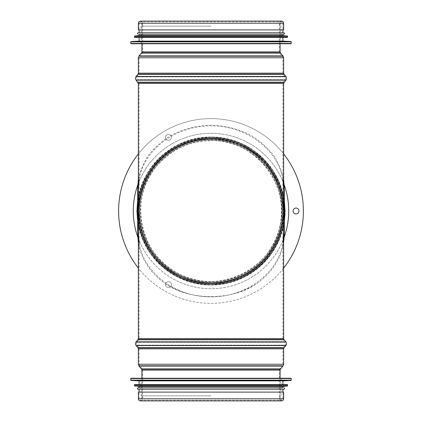 <?xml version="1.0" encoding="UTF-8"?>
<svg xmlns="http://www.w3.org/2000/svg" width="422" height="422" viewBox="0 0 422 422"><rect width="100%" height="100%" fill="white"/><g stroke="black" fill="none" stroke-linecap="round" stroke-linejoin="round"><path stroke-width="0.32" stroke-dasharray="2.11 1.58" d="M282.893 200.708L282.893 83.424L283.394 82.021L285.319 79.689L285.319 76.888L283.394 74.557L282.893 73.159L282.893 57.761L282.392 56.363L279.87 53.288L279.369 51.895L279.369 23.226C279.496 21.933 280.208 21.227 281.495 21.1L140.505 21.1C141.792 21.227 142.504 21.933 142.631 23.226L282.893 23.226L139.107 23.226L282.893 23.226L141.017 23.226L280.983 23.226L142.631 23.226L142.631 51.895L279.369 51.895L142.631 51.895L142.13 53.288L279.87 53.288L142.13 53.288L139.608 56.363L282.392 56.363L139.608 56.363L139.107 57.761L282.893 57.761L139.107 57.761L139.107 73.159L282.893 73.159L139.107 73.159L138.606 74.557L283.394 74.557L138.606 74.557L136.681 76.888L285.319 76.888L136.681 76.888L136.681 79.689L285.319 79.689L136.681 79.689L138.606 82.021L283.394 82.021L138.606 82.021L139.107 83.424L282.893 83.424L139.107 83.424L139.107 200.708C139.413 195.07 145.268 172.524 160.165 159.136C172.74 146.318 189.689 139.397 211 138.374C232.311 139.397 249.26 146.318 261.835 159.136C276.732 172.524 282.587 195.07 282.893 200.708L282.893 221.292A72.626 72.626 0 0 0 282.893 200.708L279.058 185.659C274.954 176.064 269.389 167.402 262.378 159.669C254.656 152.648 245.994 147.083 236.404 142.963C226.461 139.787 216.275 138.316 205.841 138.558C195.476 139.798 185.601 142.699 176.206 147.252C167.297 152.685 159.516 159.426 152.869 167.471C147.02 176.116 142.742 185.48 140.035 195.56L138.374 211A72.626 72.626 0 0 0 139.107 221.292L139.107 200.708A72.626 72.626 0 0 0 138.374 211L140.199 227.163C143.163 237.691 147.837 247.397 154.22 256.281C161.462 264.478 169.887 271.198 179.487 276.431C189.573 280.677 200.075 283.072 211 283.626L227.163 281.801C237.691 278.837 247.397 274.163 256.281 267.78C264.478 260.538 271.198 252.113 276.431 242.513C280.677 232.427 283.072 221.925 283.626 211L281.801 194.837C278.837 184.308 274.163 174.602 267.78 165.719C260.538 157.522 252.113 150.802 242.513 145.569C232.427 141.323 221.925 138.928 211 138.374L194.837 140.199C184.308 143.163 174.602 147.837 165.719 154.22C157.522 161.462 150.802 169.887 145.569 179.487C141.323 189.573 138.928 200.075 138.374 211L138.374 188.291L138.374 211C138.495 201.072 140.183 192.189 143.443 184.345C146.824 175.515 152.226 167.281 159.648 159.648C172.35 146.487 189.467 139.392 211 138.374C232.533 139.392 249.65 146.487 262.352 159.648C269.774 167.281 275.176 175.515 278.557 184.345C281.817 192.189 283.505 201.072 283.626 211C283.505 220.928 281.817 229.811 278.557 237.655C275.176 246.485 269.774 254.719 262.352 262.352C249.65 275.513 232.533 282.608 211 283.626C189.467 282.608 172.35 275.513 159.648 262.352C152.226 254.719 146.824 246.485 143.443 237.655C140.183 229.811 138.495 220.928 138.374 211L138.374 233.878L138.374 211M139.107 221.292L139.107 338.576L138.606 339.979L136.681 342.311L136.681 345.112L138.606 347.443L139.107 348.841L139.107 364.239L139.608 365.637L142.13 368.712L142.631 370.105L142.631 398.774C142.504 400.067 141.792 400.773 140.505 400.9L281.495 400.9C280.208 400.773 279.496 400.067 279.369 398.774L139.107 398.774L282.893 398.774L139.107 398.774L280.983 398.774L141.017 398.774L279.369 398.774L279.369 370.105L142.631 370.105L279.369 370.105L279.87 368.712L142.13 368.712L279.87 368.712L282.392 365.637L139.608 365.637L282.392 365.637L282.893 364.239L139.107 364.239L282.893 364.239L282.893 348.841L139.107 348.841L282.893 348.841L283.394 347.443L138.606 347.443L283.394 347.443L285.319 345.112L136.681 345.112L285.319 345.112L285.319 342.311L136.681 342.311L285.319 342.311L283.394 339.979L138.606 339.979L283.394 339.979L282.893 338.576L139.107 338.576L282.893 338.576L282.893 221.292C282.587 226.93 276.732 249.476 261.835 262.864C249.26 275.682 232.311 282.603 211 283.626C189.689 282.603 172.74 275.682 160.165 262.864C145.268 249.476 139.413 226.93 139.107 221.292L142.942 236.341C147.046 245.936 152.611 254.598 159.621 262.331C167.344 269.352 176.006 274.917 185.596 279.037C195.539 282.212 205.725 283.684 216.159 283.442C226.524 282.202 236.399 279.301 245.794 274.748C254.703 269.315 262.484 262.574 269.13 254.529C274.98 245.884 279.258 236.52 281.965 226.44L283.626 211L283.626 233.878L283.626 211M283.626 392.101L138.374 392.101M283.626 29.899L138.374 29.899M137.641 211L137.677 211C137.799 221.017 139.503 229.985 142.794 237.897C146.207 246.817 151.662 255.136 159.152 262.848C170.646 274.817 190.591 284.607 211 284.322C231.409 284.607 251.354 274.817 262.848 262.848C270.338 255.136 275.793 246.817 279.206 237.897C282.497 229.985 284.201 221.017 284.322 211C284.201 200.983 282.497 192.015 279.206 184.103C275.793 175.183 270.338 166.864 262.848 159.152C251.354 147.183 231.409 137.393 211 137.677C190.591 137.393 170.646 147.183 159.152 159.152C151.662 166.864 146.207 175.183 142.794 184.103C139.503 192.015 137.799 200.983 137.677 211L137.641 211M137.641 200.867C139.492 190.871 142.863 181.413 147.747 172.492C153.423 164.058 160.281 156.726 168.315 150.49C181.017 142.072 195.766 137.393 211 136.944C226.234 137.393 240.983 142.072 253.685 150.49C261.719 156.726 268.577 164.058 274.253 172.492C279.137 181.413 282.508 190.871 284.359 200.867M284.359 221.133C282.508 231.129 279.137 240.587 274.253 249.507C268.577 257.942 261.719 265.274 253.685 271.51C240.983 279.928 226.234 284.607 211 285.056C195.766 284.607 181.017 279.928 168.315 271.51C160.281 265.274 153.423 257.942 147.747 249.507C142.863 240.587 139.492 231.129 137.641 221.133L142.108 238.166L150.432 253.606L162.132 266.641L176.602 276.579L193.06 282.851L210.615 285.05L228.202 283.03L244.618 276.98L259.272 267.158L271.309 253.975L279.833 238.309L284.359 221.139M136.944 211L137.677 211A73.322 73.322 0 0 1 247.661 147.505A73.322 73.322 0 0 1 247.661 274.495A73.322 73.322 0 0 1 137.677 211L136.944 211A74.056 74.056 0 0 1 248.025 146.867A74.056 74.056 0 0 1 248.025 275.133A74.056 74.056 0 0 1 136.944 211L140.605 188.012L151.092 167.471L162.908 154.689L177.382 145.015L193.714 138.991L211 136.944L225.675 138.416L239.939 142.836L253.042 150.037L264.404 159.695L273.567 171.385L280.197 184.63L284.059 198.91L285.003 213.68M282.893 179.434C278.066 149.493 246.131 125.677 211 125.809C175.868 125.677 143.934 149.493 139.107 179.434M138.374 179.392C140.246 170.899 143.607 162.876 148.454 155.312C154.088 148.159 160.877 141.94 168.821 136.654C181.639 129.448 195.697 125.624 211 125.181C226.303 125.624 240.361 129.448 253.179 136.654C261.123 141.94 267.912 148.159 273.546 155.312C278.393 162.876 281.754 170.899 283.626 179.392M283.626 242.845C280.572 259.599 271.425 273.303 256.196 283.959C242.323 292.43 227.258 296.713 211 296.819C246.089 297.315 278.483 272.976 282.893 242.798M137.641 188.291L137.641 233.878M284.359 233.878L284.359 188.291M139.107 242.798C143.517 272.976 175.911 297.315 211 296.819C194.742 296.713 179.677 292.43 165.804 283.959C150.575 273.303 141.428 259.599 138.374 242.845M165.804 283.959C189.879 300.807 232.121 300.807 256.196 283.959M211 26.159L141.017 26.159L211 26.159M280.983 23.226C279.032 24.655 279.032 25.631 280.983 26.159L280.983 43.756L141.017 43.756L141.017 26.159C142.968 24.729 142.968 23.753 141.017 23.226M290.958 43.756L141.017 43.756M282.893 41.119L139.107 41.119M287.292 37.453L139.107 37.453M282.893 35.543L139.107 35.543M282.893 34.224L139.107 34.224M283.916 32.758L138.084 32.758M211 32.758L139.107 32.758L211 32.758M211 395.841L141.017 395.841L211 395.841M141.017 398.774C142.958 397.461 142.958 396.485 141.017 395.841L141.017 378.244L280.983 378.244L280.983 395.841C280.166 395.493 279.781 396.279 279.828 398.21L280.983 398.774M131.042 378.244L280.983 378.244M139.107 380.881L282.893 380.881M134.708 384.547L282.893 384.547M139.107 386.457L282.893 386.457M139.107 387.776L282.893 387.776M138.084 389.242L283.916 389.242M211 389.242L139.107 389.242L211 389.242M168.473 281.722A2.933 2.933 0 0 1 171.015 286.121A2.933 2.933 0 0 1 165.936 286.121A2.933 2.933 0 0 1 168.473 281.722A2.933 2.933 0 0 0 165.936 286.121A2.933 2.933 0 0 0 171.015 286.121A2.933 2.933 0 0 0 168.473 281.722M296.054 208.067A2.933 2.933 0 0 0 293.512 212.466A2.933 2.933 0 0 0 298.591 212.466A2.933 2.933 0 0 0 296.054 208.067M168.473 134.412A2.933 2.933 0 0 1 171.015 138.812A2.933 2.933 0 0 1 165.936 138.812A2.933 2.933 0 0 1 168.473 134.412A2.933 2.933 0 0 0 165.936 138.812A2.933 2.933 0 0 0 171.015 138.812A2.933 2.933 0 0 0 168.473 134.412M211 139.144A71.856 71.856 0 0 1 273.229 246.928A71.856 71.856 0 0 1 148.771 246.928A71.856 71.856 0 0 1 211 139.144A71.856 71.856 0 0 1 273.229 246.928A71.856 71.856 0 0 1 148.771 246.928A71.856 71.856 0 0 1 211 139.144A71.856 71.856 0 0 1 273.229 246.928A71.856 71.856 0 0 1 148.771 246.928A71.856 71.856 0 0 1 211 139.144A71.856 71.856 0 0 1 273.229 246.928A71.856 71.856 0 0 1 148.771 246.928A71.856 71.856 0 0 1 211 139.144A71.856 71.856 0 0 1 273.229 246.928A71.856 71.856 0 0 1 148.771 246.928A71.856 71.856 0 0 1 211 139.144M211 138.411A72.589 72.589 0 0 1 273.862 247.292A72.589 72.589 0 0 1 148.138 247.292A72.589 72.589 0 0 1 211 138.411A72.589 72.589 0 0 1 273.862 247.292A72.589 72.589 0 0 1 148.138 247.292A72.589 72.589 0 0 1 211 138.411A72.589 72.589 0 0 1 273.862 247.292A72.589 72.589 0 0 1 148.138 247.292A72.589 72.589 0 0 1 211 138.411A72.589 72.589 0 0 1 273.862 247.292A72.589 72.589 0 0 1 148.138 247.292A72.589 72.589 0 0 1 211 138.411A72.589 72.589 0 0 1 273.862 247.292A72.589 72.589 0 0 1 148.138 247.292A72.589 72.589 0 0 1 211 138.411A72.589 72.589 0 0 1 273.862 247.292A72.589 72.589 0 0 1 148.138 247.292A72.589 72.589 0 0 1 211 138.411M138.374 153.898A92.386 92.386 0 0 1 283.626 153.898M283.626 268.102A92.386 92.386 0 0 1 138.374 268.102M211 118.614A92.386 92.386 0 0 1 291.006 257.193A92.386 92.386 0 0 1 130.994 257.193A92.386 92.386 0 0 1 211 118.614M280.102 370.105L141.897 370.105M280.435 369.176L141.565 369.176M282.962 366.101L139.038 366.101M283.626 364.239L138.374 364.239M283.626 348.841L138.374 348.841M283.959 347.907L138.041 347.907M285.884 345.576L136.116 345.576M285.884 341.841L136.116 341.841M283.959 339.51L138.041 339.51M283.626 338.576L138.374 338.576M283.626 398.774L138.374 398.774M280.102 51.895L141.897 51.895M280.435 52.824L141.565 52.824M282.962 55.899L139.038 55.899M283.626 57.761L138.374 57.761M283.626 73.159L138.374 73.159M283.959 74.093L138.041 74.093M285.884 76.424L136.116 76.424M285.884 80.159L136.116 80.159M283.959 82.49L138.041 82.49M283.626 83.424L138.374 83.424M283.626 23.226L138.374 23.226M291.249 43.461L130.751 43.461M291.249 41.836L130.751 41.836M290.969 41.541L131.031 41.541M287.582 37.157L134.418 37.157M287.582 36.25L134.418 36.25M287.319 35.96L134.681 35.96M130.751 378.539L291.249 378.539M130.751 380.164L291.249 380.164M131.031 380.459L290.969 380.459M134.418 384.843L287.582 384.843M134.418 385.75L287.582 385.75M134.681 386.04L287.319 386.04M137.741 185.052A77.722 77.722 0 0 1 211 133.278A77.722 77.722 0 0 1 278.309 249.861A77.722 77.722 0 0 1 143.691 249.861A77.722 77.722 0 0 1 211 133.278A77.722 77.722 0 0 1 284.259 185.052M211 138.991A72.009 72.009 0 0 1 273.361 247.007A72.009 72.009 0 0 1 148.639 247.007A72.009 72.009 0 0 1 211 138.991M211 137.757A73.243 73.243 0 0 1 274.432 247.619A73.243 73.243 0 0 1 147.568 247.619A73.243 73.243 0 0 1 211 137.757A73.243 73.243 0 0 1 274.432 247.619A73.243 73.243 0 0 1 147.568 247.619A73.243 73.243 0 0 1 211 137.757M211 140.537A70.463 70.463 0 0 1 272.026 246.232A70.463 70.463 0 0 1 149.974 246.232A70.463 70.463 0 0 1 211 140.537A70.463 70.463 0 0 1 272.026 246.232A70.463 70.463 0 0 1 149.974 246.232A70.463 70.463 0 0 1 211 140.537M211 139.265A71.735 71.735 0 0 1 273.124 246.87A71.735 71.735 0 0 1 148.876 246.87A71.735 71.735 0 0 1 211 139.265M211 138.569A72.431 72.431 0 0 1 273.725 247.213A72.431 72.431 0 0 1 148.275 247.213A72.431 72.431 0 0 1 211 138.569M211 139.84A71.16 71.16 0 0 1 272.628 246.58A71.16 71.16 0 0 1 149.372 246.58A71.16 71.16 0 0 1 211 139.84A71.16 71.16 0 0 1 272.628 246.58A71.16 71.16 0 0 1 149.372 246.58A71.16 71.16 0 0 1 211 139.84M211 137.066A73.934 73.934 0 0 1 284.934 211A73.934 73.934 0 0 1 211 284.934A73.934 73.934 0 0 1 137.066 211A73.934 73.934 0 0 1 211 137.066A73.934 73.934 0 0 1 275.033 247.967A73.934 73.934 0 0 1 146.967 247.967A73.934 73.934 0 0 1 211 137.066M211 138.295A72.705 72.705 0 0 1 273.962 247.35A72.705 72.705 0 0 1 148.038 247.35A72.705 72.705 0 0 1 211 138.295M284.275 236.911A77.722 77.722 0 0 1 137.725 236.911M282.893 398.774L282.893 392.101L282.893 398.774L281.495 400.167L280.102 398.774L280.102 378.244M139.107 398.774L139.107 392.101L139.107 398.774L140.505 400.167L281.495 400.167L140.505 400.167L141.897 398.774L141.897 378.244M282.893 23.226L282.893 29.899L282.893 23.226C283.093 22.741 282.629 22.276 281.495 21.833L140.505 21.833C141.634 22.276 142.098 22.741 141.897 23.226L141.897 43.756M139.107 23.226L139.107 29.899L139.107 23.226C138.907 22.741 139.371 22.276 140.505 21.833L281.495 21.833C280.366 22.276 279.902 22.741 280.102 23.226L280.102 43.756M211 137.677C178.211 136.992 146.603 161.895 139.708 193.883C131.326 225.517 148.185 262.051 177.715 276.331C206.622 291.829 246.084 283.99 266.751 258.617C288.579 234.236 290.146 194.03 270.317 167.903C255.368 148.359 235.597 138.284 211 137.677M211 140.61C255.753 139.46 290.658 185.68 279.691 226.356C271.578 269.911 217.778 295.226 179.044 273.714C138.875 255.02 127.734 196.62 158.203 164.453C172.387 148.945 189.984 140.995 211 140.61M211 139.877C179.192 139.213 148.533 163.367 141.845 194.4C133.716 225.084 150.068 260.522 178.712 274.369C206.754 289.402 245.034 281.801 265.079 257.188C286.253 233.54 287.772 194.537 268.54 169.196C254.039 150.237 234.859 140.468 211 139.877"/><path stroke-width="0.63" d="M138.374 398.774L138.374 392.101L283.626 392.101L283.626 398.774C283.5 400.067 282.787 400.773 281.495 400.9L140.505 400.9C139.213 400.773 138.5 400.067 138.374 398.774L283.626 398.774M138.374 23.226L138.374 29.899L283.626 29.899L283.626 23.226C283.5 21.933 282.787 21.227 281.495 21.1L140.505 21.1C139.213 21.227 138.5 21.933 138.374 23.226L283.626 23.226M136.944 211L137.641 221.139L136.944 211L137.641 211L136.944 211L137.641 200.867M284.359 200.867L285.056 211L284.359 221.133L285.003 213.68M282.893 179.434L283.626 188.291L283.626 233.878L282.893 242.798M138.374 338.576L138.041 339.51L283.959 339.51L283.626 338.576L138.374 338.576L138.374 83.424L283.626 83.424L285.884 80.159C286.775 78.914 286.775 77.669 285.884 76.424L136.116 76.424L138.041 74.093L283.959 74.093L283.626 73.159L283.626 57.761L282.962 55.899L139.038 55.899L141.565 52.824L280.435 52.824L280.102 51.895L280.102 43.756M139.107 179.434L138.374 188.291M283.626 179.392L284.359 188.291L284.359 211L283.626 211L282.893 200.708M139.107 221.292L138.374 211L137.641 211L137.641 188.291L138.374 179.392M284.359 211L284.359 233.878L283.626 242.845M138.374 242.845L137.641 233.878L137.641 211M138.374 233.878L139.107 242.798M131.042 43.756L290.958 43.756L291.249 43.461L130.751 43.461L131.042 43.756L280.983 43.756M290.969 41.541L131.031 41.541L139.107 41.119L282.893 41.119L290.969 41.541L291.249 41.836L130.751 41.836L130.751 43.461M139.107 41.119L139.107 37.453L134.708 37.453L287.292 37.453L287.582 36.25L134.418 36.25L134.418 37.157L287.582 37.157M287.319 35.96L134.681 35.96L139.107 35.543L282.893 35.543L287.582 36.25M139.107 35.543L139.107 34.224L283.916 34.224L282.893 34.224L282.893 35.543M138.084 34.224C137.139 33.734 137.139 33.248 138.084 32.758L283.916 32.758C284.861 33.248 284.861 33.734 283.916 34.224M290.958 378.244L131.042 378.244L130.751 378.539L291.249 378.539L290.958 378.244L141.017 378.244M131.031 380.459L290.969 380.459L282.893 380.881L139.107 380.881L131.031 380.459L130.751 380.164L291.249 380.164L291.249 378.539M282.893 380.881L282.893 384.547L287.292 384.547L134.708 384.547L134.418 385.75L287.582 385.75L287.582 384.843L134.418 384.843M134.681 386.04L287.319 386.04L282.893 386.457L139.107 386.457L134.418 385.75M282.893 386.457L282.893 387.776L138.084 387.776L139.107 387.776L139.107 386.457M283.916 387.776C284.861 388.266 284.861 388.752 283.916 389.242L138.084 389.242C137.139 388.752 137.139 388.266 138.084 387.776M296.054 208.067A2.933 2.933 0 0 1 298.591 212.466A2.933 2.933 0 0 1 293.512 212.466A2.933 2.933 0 0 1 296.054 208.067M283.626 153.898A92.386 92.386 0 0 1 283.626 268.102M138.374 268.102A92.386 92.386 0 0 1 138.374 153.898M141.897 378.244L141.897 370.105L280.102 370.105L280.102 378.244M141.897 370.105L141.565 369.176L280.435 369.176L280.102 370.105M141.565 369.176L139.038 366.101L282.962 366.101L280.435 369.176M139.038 366.101L138.374 364.239L283.626 364.239L282.962 366.101M138.374 364.239L138.374 348.841L283.626 348.841L283.626 364.239M138.374 348.841L138.041 347.907L283.959 347.907L283.626 348.841M138.041 347.907L136.116 345.576L285.884 345.576L283.959 347.907M138.041 339.51L136.116 341.841L285.884 341.841C286.775 343.086 286.775 344.331 285.884 345.576M141.565 52.824L141.897 51.895L280.102 51.895M138.041 74.093L138.374 73.159L138.374 57.761L283.626 57.761M138.374 73.159L283.626 73.159M138.374 83.424L136.116 80.159L285.884 80.159M138.041 82.49L283.959 82.49M284.259 185.052A77.722 77.722 0 0 1 284.275 236.911M137.725 236.911A77.722 77.722 0 0 1 137.741 185.052M136.116 341.841C135.225 343.086 135.225 344.331 136.116 345.576M283.959 339.51L285.884 341.841M141.897 51.895L141.897 43.756M280.435 52.824L282.962 55.899M138.374 57.761L139.038 55.899M283.959 74.093L285.884 76.424M136.116 80.159C135.225 78.914 135.225 77.669 136.116 76.424M283.626 338.576L283.626 233.878M283.626 188.291L283.626 83.424M291.249 43.461L291.249 41.836M131.031 41.541L130.751 41.836M282.893 41.119L282.893 37.453M134.418 37.157L134.708 37.453M134.681 35.96L134.418 36.25M282.893 32.758L282.893 29.899M139.107 32.758L139.107 29.899M130.751 378.539L130.751 380.164M290.969 380.459L291.249 380.164M139.107 380.881L139.107 384.547M287.582 384.843L287.292 384.547M287.319 386.04L287.582 385.75M139.107 389.242L139.107 392.101M282.893 389.242L282.893 392.101"/></g></svg>
